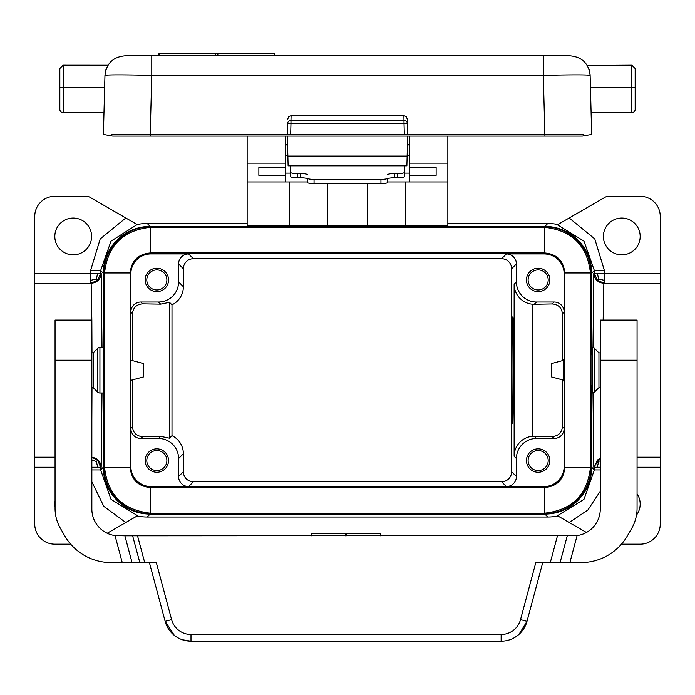 <?xml version="1.0" encoding="UTF-8"?>
<svg xmlns="http://www.w3.org/2000/svg" width="695" height="695" viewBox="0 0 695 695"><rect width="100%" height="100%" fill="white"/><g stroke="black" fill="none" stroke-linecap="round" stroke-linejoin="round"><path stroke-width="1.04" d="M99.924 392.988L103.173 392.988L103.225 392.267L103.173 347.491L99.924 347.491A3.345 3.345 0 0 0 97.561 348.473L97.561 392.006A3.345 3.345 0 0 0 99.924 392.988L99.924 347.491M103.225 379.513L103.225 360.966M91.853 469.933L100.636 469.933L103.32 467.24L103.32 273.239L100.636 270.546L111.026 241.139L137.184 224.546A46.834 46.826 45 0 1 147.201 223.46L247.151 223.46M447.849 136.107L447.849 225.284L393.535 225.441L247.151 225.284L247.151 163.143L285.619 163.143L285.619 136.107M334.121 225.441L360.879 225.441M447.849 223.46L547.799 223.46L544.854 226.405L150.146 226.405A46.834 46.826 45 0 0 103.32 273.239M621.452 544.176L640.182 544.176A20.068 20.068 0 0 0 660.25 524.108L660.25 283.273L603.842 283.273C597.796 282.63 594.451 279.286 593.808 273.239L594.364 273.239L597.3 280.337L598.63 279.025L597.335 273.239L594.364 273.239L594.364 270.546L604.398 270.546L594.79 238.915L569.196 217.978L557.416 224.772L583.974 241.139L594.364 270.546L591.68 273.239L591.68 354.824L592.201 347.491A3.345 3.345 0 0 1 594.572 348.473L594.572 392.006A3.345 3.345 0 0 1 592.201 392.988L591.68 385.656L591.68 467.24A46.834 46.826 45 0 1 544.854 514.074L150.146 514.074A46.834 46.826 135 0 1 103.32 467.24M586.467 532.474L557.816 515.933A46.834 46.826 45 0 1 547.799 517.019L147.201 517.019L150.146 514.074M557.816 224.546A46.834 46.826 135 0 0 547.799 223.46M591.68 273.239A46.834 46.826 135 0 0 544.854 226.405M557.416 515.707L583.974 499.34L594.364 469.933L591.68 467.24M91.853 460.186L96.37 461.454L97.665 467.24L100.636 467.24L100.636 469.933L111.026 499.34L137.584 515.707L107.186 533.256M137.184 515.933A46.834 46.826 135 0 0 147.201 517.019M637.072 493.806A18.4 18.4 0 0 1 636.507 515.073M621.782 218.048A18.4 18.4 0 0 1 640.182 236.439A18.4 18.4 0 0 1 621.782 254.839A18.4 18.4 0 0 1 603.39 236.439A18.4 18.4 0 0 1 621.782 218.048M660.25 283.273L660.25 216.371A20.068 20.068 0 0 0 640.182 196.303L608.525 196.303A6.689 6.689 0 0 0 605.18 197.198L569.196 217.978M55.061 501.086A18.4 18.4 0 0 0 55.061 506.985M55.061 467.24L34.75 467.24L34.75 524.108A20.068 20.068 0 0 0 54.818 544.176L70.681 544.176M73.218 218.048A18.4 18.4 0 0 0 54.818 236.439A18.4 18.4 0 0 0 73.218 254.839A18.4 18.4 0 0 0 91.61 236.439A18.4 18.4 0 0 0 73.218 218.048M598.63 461.454L597.3 460.151L594.364 467.24L597.335 467.24L598.63 461.454L600.28 460.768M564.253 359.532L563.489 359.532L563.489 380.947L564.253 380.947M146.801 279.929A10.034 10.034 0 0 0 156.835 289.963A10.034 10.034 0 0 0 166.878 279.929A10.034 10.034 0 0 0 156.835 269.895A10.034 10.034 0 0 0 146.801 279.929M603.842 283.273L603.156 320.065M637.072 457.206L660.25 457.206M146.801 460.55A10.034 10.034 0 0 0 156.835 470.584A10.034 10.034 0 0 0 166.878 460.55A10.034 10.034 0 0 0 156.835 450.516A10.034 10.034 0 0 0 146.801 460.55M514.144 284.212A20.077 20.068 -45 0 0 532.874 304.236L532.874 436.243A20.077 20.068 -135 0 0 514.144 456.268L514.144 284.212L516.42 281.935L516.42 263.961A10.034 10.034 135 0 0 506.386 253.927L544.098 253.927A20.077 20.068 -45 0 1 564.158 273.995L564.158 312.038L562.403 313.801L562.403 360.636L551.543 363.546L551.543 376.933L562.403 379.844L562.403 426.678L564.158 428.441L564.253 466.58M562.403 313.801C561.786 307.729 558.38 304.445 552.186 303.941L534.229 304.254L536.488 302.004A20.077 20.068 135 0 1 516.42 281.935M532.874 304.236L534.229 304.254M562.403 426.678C561.786 432.75 558.38 436.034 552.186 436.538L532.874 436.243M598.63 279.025L604.398 280.337L604.398 273.239L597.335 273.239M130.842 273.995A20.077 20.068 45 0 1 150.902 253.927L188.614 253.927A10.034 10.034 45 0 0 178.58 263.961L178.58 281.935A20.077 20.068 45 0 1 158.512 302.004L140.876 302.004A10.034 10.034 45 0 0 130.842 312.038L130.747 273.899M516.42 263.961L511.633 268.748A10.034 10.034 135 0 0 501.599 258.714L193.401 258.714A10.034 10.034 45 0 0 183.367 268.748L178.58 263.961M137.584 224.772L89.82 197.198A6.689 6.689 0 0 0 86.475 196.303L54.818 196.303A20.068 20.068 0 0 0 34.75 216.371L34.75 283.273L91.158 283.273L91.844 320.065M538.165 289.963A10.034 10.034 0 0 0 548.199 279.929A10.034 10.034 0 0 0 538.165 269.895A10.034 10.034 0 0 0 528.122 279.929A10.034 10.034 0 0 0 538.165 289.963M538.165 470.584A10.034 10.034 0 0 0 548.199 460.55A10.034 10.034 0 0 0 538.165 450.516A10.034 10.034 0 0 0 528.122 460.55A10.034 10.034 0 0 0 538.165 470.584M564.158 466.484A20.077 20.068 45 0 1 544.098 486.552L506.386 486.552L501.599 481.765L193.401 481.765A10.034 10.034 -45 0 1 183.367 471.731L183.367 453.757L178.58 458.544L178.58 476.518A10.034 10.034 -45 0 0 188.614 486.552L150.902 486.552A20.077 20.068 -45 0 1 130.842 466.484L130.842 428.441A10.034 10.034 -45 0 0 140.876 438.476L142.701 436.651L160.641 436.347L158.512 438.476L140.876 438.476M130.842 360.166L130.842 380.313L143.457 376.933L143.457 363.546L130.842 360.166M132.493 360.609L132.493 313.688L130.842 312.038M130.842 428.441L132.493 426.791L132.493 379.87M549.867 460.55A11.711 11.711 0 0 1 538.165 472.261A11.711 11.711 0 0 1 526.454 460.55A11.711 11.711 0 0 1 538.165 448.848A11.711 11.711 0 0 1 549.867 460.55M552.186 436.538L554.124 438.476L536.488 438.476A20.077 20.068 45 0 0 516.42 458.544L516.42 476.518L511.633 471.731A10.034 10.034 45 0 1 501.599 481.765M506.386 486.552A10.034 10.034 45 0 0 516.42 476.518M554.124 438.476A10.034 10.034 45 0 0 564.158 428.441M549.867 279.929A11.711 11.711 0 0 1 538.165 291.631A11.711 11.711 0 0 1 526.454 279.929A11.711 11.711 0 0 1 538.165 268.218A11.711 11.711 0 0 1 549.867 279.929M564.158 312.038A10.034 10.034 -45 0 0 554.124 302.004L536.488 302.004M168.546 460.55A11.711 11.711 0 0 1 156.835 472.261A11.711 11.711 0 0 1 145.133 460.55A11.711 11.711 0 0 1 156.835 448.848A11.711 11.711 0 0 1 168.546 460.55M178.58 458.544A20.077 20.068 -45 0 0 158.512 438.476M183.367 453.757A20.077 20.068 -45 0 0 171.995 435.669L169.484 438.18L160.641 436.347M168.546 279.929A11.711 11.711 0 0 1 156.835 291.631A11.711 11.711 0 0 1 145.133 279.929A11.711 11.711 0 0 1 156.835 268.218A11.711 11.711 0 0 1 168.546 279.929M169.484 438.18L169.484 302.299L171.995 304.81A20.077 20.068 45 0 0 183.367 286.722L183.367 268.748M562.403 379.844L551.543 376.933M551.543 363.546L562.403 360.636M511.98 370.244C512.041 402.683 512.345 420.518 512.919 423.759L513.848 370.244C513.796 337.796 513.483 319.961 512.919 316.72C512.345 319.961 512.041 337.796 511.98 370.244M511.633 268.748L511.633 471.731M102.009 347.491L101.192 273.239L97.665 273.239L96.37 279.025L90.602 280.337L90.602 283.273L97.7 280.337L100.636 273.239L100.636 270.546L90.602 270.546L90.602 273.239L34.75 273.239M34.75 467.24L34.75 283.273M96.37 461.454L97.7 460.151L91.853 457.284M91.853 419.606L91.983 387.636M91.983 352.843L91.853 320.873M34.75 457.206L55.061 457.206M96.37 279.025L97.7 280.337M169.484 302.299L160.641 304.132L142.701 303.828C136.515 304.332 133.11 307.616 132.493 313.688M132.493 426.791C133.11 432.863 136.515 436.147 142.701 436.651M387.636 174.732A6.689 1.164 0 0 1 394.326 173.576L394.326 177.79A6.689 1.164 0 0 0 387.636 178.954L387.636 182.438A6.689 1.164 180 0 1 380.947 183.602L314.053 183.602A6.689 1.164 0 0 1 307.364 182.438L307.364 178.215A6.689 1.164 0 0 0 314.053 179.38L314.053 183.602M387.636 178.215A6.689 1.164 180 0 1 380.947 179.38L314.053 179.38M394.326 173.576L397.67 173.576A6.689 1.164 180 0 0 404.36 172.412L404.36 176.626A6.689 1.164 180 0 1 397.67 177.79L394.326 177.79M307.364 178.215L307.364 178.954A6.689 1.164 0 0 0 300.674 177.79L297.33 177.79A6.689 1.164 180 0 1 290.64 176.626L290.64 165.836M307.364 174.732A6.689 1.164 0 0 0 300.674 173.576L300.674 177.79M404.36 172.412L404.36 165.836M287.834 155.202L285.619 155.202M409.381 155.202L407.166 155.202M290.64 172.412A6.689 1.164 180 0 0 297.33 173.576L300.674 173.576M409.381 175.349L409.381 167.121L436.139 167.121L436.139 175.349L409.381 175.349L409.381 181.96L447.849 181.96M387.636 181.96L409.381 181.96M367.568 225.441L367.568 183.602M247.151 136.107L247.151 163.143M247.151 181.96L307.364 181.96M285.619 173.125L290.64 173.125M404.36 173.125L409.381 173.125M327.432 183.602L327.432 225.441M409.381 136.107L409.381 167.121M409.381 163.143L447.849 163.143M436.139 167.121L436.139 175.349M409.416 143.83L407.409 145.785L409.416 143.83M590.446 87.275L631.816 87.275L631.816 112.694A3.345 3.345 0 0 0 635.161 109.35L635.161 88.161L635.161 109.35A3.345 3.345 0 0 1 631.816 112.694L591.106 112.694L591.68 134.465L582.358 136.107L112.729 136.107L103.407 134.465L104.954 75.373C107.742 74.704 123.345 74.704 151.771 75.373L151.771 55.826L125.013 55.826C113.068 56.947 106.387 63.462 104.954 75.373M583.783 134.465L407.67 134.465L407.261 119.071L407.67 134.465L287.33 134.465L287.617 123.58L290.962 123.58L290.962 120.435A3.345 3.232 -178.5 0 0 287.617 123.58L287.33 134.465L150.216 134.465L151.771 75.373L543.316 75.373L543.316 55.826L570.065 55.826C582.019 56.947 588.7 63.462 590.133 75.373L590.055 74.087M407.261 119.071L406.245 116.656L403.908 115.665L291.092 115.665L288.755 116.656L287.739 119.071M111.304 134.465L150.216 134.465M573.045 134.465L582.471 134.465M591.68 134.465L590.133 75.373C587.345 74.704 571.742 74.704 543.316 75.373L544.863 134.465M589.256 70.021L589.039 69.335M587.214 65.46L631.816 65.191L635.161 68.536L635.161 88.161A3.345 0.895 0 0 0 631.816 87.275L631.816 65.191M588.813 68.727L589.308 70.186M287.591 145.785L285.584 143.83L287.591 145.785M285.619 181.96L285.619 163.143M285.619 167.121L258.861 167.121L258.861 175.349L285.619 175.349M258.861 167.121L258.861 175.349M287.33 136.107L287.86 156.071L407.14 156.071L407.67 136.107M288.112 165.801L287.86 156.071M151.771 55.826L543.316 55.826M215.65 55.826L215.65 53.819L274.681 53.819L274.681 55.826M158.834 55.826L158.834 53.819L215.65 53.819M122.042 134.465L112.616 134.465M104.641 87.275L63.184 87.275L63.184 65.191L59.84 68.536L59.84 88.161A3.345 0.895 0 0 1 63.184 87.275L63.184 112.694A3.345 3.345 0 0 1 59.84 109.35L59.84 88.161L59.84 109.35A3.345 3.345 0 0 0 63.184 112.694L103.981 112.694M105.779 70.195L106.448 68.275M63.184 65.191L108.02 65.226M106.465 68.249L105.961 69.613M406.888 165.801L407.14 156.071M543.638 513.188L150.207 513.171C122.911 510.034 107.69 494.814 104.554 467.518L104.554 272.961C107.69 245.665 122.911 230.445 150.207 227.308L544.793 227.308C572.089 230.445 587.31 245.665 590.446 272.961L590.446 467.518C587.31 494.814 572.089 510.034 544.793 513.171L543.638 513.188L544.185 513.735A46.843 46.826 45 0 0 591.011 466.918L591.011 385.656L591.68 385.656M544.185 513.735L150.815 513.735A46.843 46.826 -45 0 1 103.989 466.918L103.989 273.561A46.843 46.826 45 0 1 150.815 226.744L544.185 226.744L543.638 227.291M591.011 385.656L591.011 273.561A46.843 46.826 -45 0 0 544.185 226.744M591.011 354.824L591.68 354.824M171.995 304.81L171.995 435.669M132.641 535.81L139.808 562.576L132.041 562.576L124.874 535.81L577.119 535.567A26.758 26.758 0 0 0 600.28 509.053L600.28 320.065L637.072 320.065L637.072 508.332A40.136 40.136 0 0 1 631.694 528.4L627.42 535.81A53.515 53.515 0 0 1 581.072 562.576L569.883 562.576L581.072 562.576M130.2 273.022L130.2 272.961C131.381 260.807 138.053 254.135 150.207 252.954C138.079 254.162 131.407 260.825 130.2 272.961L130.747 273.569A20.077 20.068 45 0 1 150.815 253.501L544.185 253.501L544.793 252.954C556.947 254.135 563.619 260.807 564.8 272.961L564.8 467.518C563.619 479.672 556.947 486.344 544.793 487.525L150.207 487.525C138.053 486.344 131.381 479.672 130.2 467.518L130.2 273.022M150.207 227.308L150.207 252.954L544.793 252.954C556.921 254.162 563.593 260.825 564.8 272.961L564.253 273.569L564.253 466.91L564.8 467.518C563.593 479.654 556.921 486.318 544.793 487.525L544.185 486.978L150.815 486.978L150.207 487.525C138.079 486.318 131.407 479.654 130.2 467.518L130.747 466.91L130.747 273.569M544.185 486.978A20.077 20.068 45 0 0 564.253 466.91M564.253 273.569A20.077 20.068 -45 0 0 544.185 253.501M130.747 466.91A20.077 20.068 -45 0 0 150.815 486.978M150.207 252.954L150.815 253.501M600.28 387.636L598.942 387.636L598.942 352.843L594.572 348.473M60.439 528.4L64.713 535.81L60.439 528.4A40.136 40.136 0 0 1 55.061 508.332L55.061 360.201L91.853 360.201L91.853 320.065L55.061 320.065L55.061 360.201M132.041 562.576L122.251 562.576L115.014 535.567L124.874 535.81M115.014 535.567A26.758 26.758 0 0 1 91.853 509.053L91.853 360.201M139.808 562.576L156.323 562.576L171.604 619.61L165.141 621.347L174.349 635.378M311.612 535.81L311.612 533.803L380.851 533.803L380.512 535.81M171.604 619.61A20.068 20.068 0 0 0 190.995 634.492L501.138 634.492A20.068 20.068 0 0 0 520.529 619.61L535.81 562.576L569.883 562.576L577.119 535.567M631.694 528.4L627.42 535.81M182.377 639.756L190.995 641.181L501.138 641.181A26.758 26.758 0 0 0 526.992 621.347L542.734 562.576L526.992 621.347L518.991 634.353M514.578 637.558L517.784 635.378M149.399 562.576L165.141 621.347A26.758 26.758 0 0 0 190.995 641.181L190.995 634.492M122.251 562.576L111.061 562.576A53.515 53.515 0 0 1 64.713 535.81M91.853 352.843L93.191 352.843L93.191 387.636L91.853 387.636M557.468 535.81L550.292 562.576M97.7 460.151L100.636 467.24L101.192 467.24L102.009 392.988M150.146 226.405L147.201 223.46M592.991 392.892L593.808 467.24L594.364 467.24L594.364 469.933L600.28 469.933M593.808 273.239L592.991 347.587M547.799 517.019L544.854 514.074M604.398 270.546L604.398 273.239L660.25 273.239M91.853 481.791L103.79 506.351L125.804 522.51M660.25 467.24L637.072 467.24M597.335 467.24L600.28 467.24M569.196 522.51L587.901 509.982L600.28 491.183M193.401 258.714L188.614 253.927M125.804 217.978L100.21 238.915L90.602 270.546M91.853 467.24L97.665 467.24M597.3 280.337L604.398 283.273L604.398 280.337M183.367 471.731L178.58 476.518M193.401 481.765L188.614 486.552M534.229 436.225L536.488 438.476M514.144 456.268L516.42 458.544M554.124 302.004L552.186 303.941M506.386 253.927L501.599 258.714M600.28 458.092L597.3 460.151M593.808 467.24L600.28 457.866M183.367 286.722L178.58 281.935M97.665 273.239L90.602 273.239L90.602 280.337M101.192 273.239C100.549 279.286 97.204 282.63 91.158 283.273M91.158 457.206C97.204 457.849 100.549 461.193 101.192 467.24M142.701 303.828L140.876 302.004M160.641 304.132L158.512 302.004M380.947 179.38L380.947 183.602M397.67 173.576L397.67 177.79M297.33 173.576L297.33 177.79M405.411 225.397L405.411 181.96M289.589 181.96L289.589 225.397M404.325 134.465L404.038 123.58L407.383 123.58A3.345 3.232 178.5 0 0 404.038 120.435L290.962 120.435L291.092 115.665M403.908 115.665L404.038 123.58L290.962 123.58L290.675 134.465M150.181 136.107L150.181 134.465M544.906 136.107L544.906 134.465M631.816 112.694A3.345 3.345 0 0 0 635.161 109.35M159.398 55.826L159.398 53.819M217.865 55.826L217.865 53.819M274.117 55.826L274.117 53.819M590.463 466.362L591.011 466.918M591.011 273.561L590.463 274.117M104.537 466.362L103.989 466.918M151.362 513.188L150.815 513.735M104.537 274.117L103.989 273.561M151.362 227.291L150.815 226.744M130.2 467.518L104.554 467.518M150.207 513.171L150.207 487.525M544.793 513.171L544.793 487.525M104.554 272.961L130.2 272.961M544.793 227.308L544.793 252.954M564.8 272.961L590.446 272.961M590.446 467.518L564.8 467.518M592.201 347.491L592.201 392.988M137.532 535.81L144.708 562.576M345.398 535.81L345.398 533.803M346.727 535.81L346.727 533.803M567.259 535.81L560.092 562.576M637.072 360.201L600.28 360.201M501.138 634.492L501.138 641.181M520.529 619.61L526.992 621.347M406.888 165.836L288.112 165.836M598.942 352.843L600.28 352.843M380.851 535.81L380.851 533.803M311.282 535.81L311.282 533.803M93.191 387.636L97.561 392.006M598.942 387.636L594.572 392.006M93.191 352.843L97.561 348.473"/></g></svg>
